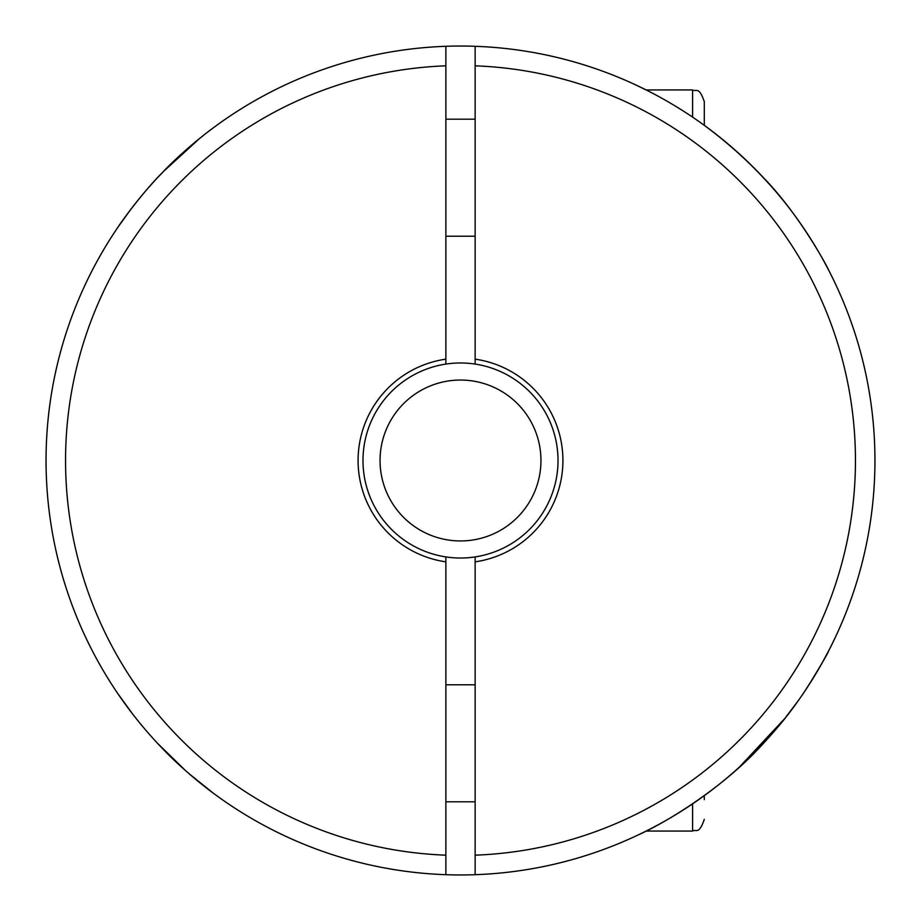 <?xml version="1.0" encoding="UTF-8"?>
<svg xmlns="http://www.w3.org/2000/svg" width="921" height="921" viewBox="0 0 921 921"><rect width="100%" height="100%" fill="white"/><g stroke="black" fill="none" stroke-linecap="round" stroke-linejoin="round"><path stroke-width="1.38" d="M739.54 766.94L785.245 718M785.348 717.885L791.991 709.262M792.267 708.905L798.047 700.973M807.544 687.054C821.175 664.835 828.244 652.713 828.739 650.675L821.474 664.133M643.71 832.25L639.738 834.196M636.031 85.054L646.105 89.936A414.45 414.45 0 0 0 475.132 46.303A414.45 414.45 0 0 1 874.95 460.5A414.45 414.45 0 0 1 445.868 874.697A414.45 414.45 0 0 1 46.05 460.5A414.45 414.45 0 0 1 475.132 46.303L475.132 359.155A102.392 102.392 0 0 1 475.132 561.845L475.132 874.697A414.45 414.45 0 0 0 646.105 831.064A414.45 414.45 0 0 1 475.132 874.697A414.45 414.45 0 0 0 646.105 831.064A414.45 414.45 0 0 1 475.132 874.697A414.45 414.45 0 0 0 874.95 460.5A414.45 414.45 0 0 0 475.132 46.303A414.45 414.45 0 0 1 646.105 89.936A414.45 414.45 0 0 0 475.132 46.303A414.45 414.45 0 0 1 646.105 89.936L692.592 89.936C696.149 92.192 698.832 85.722 704.289 101.632L704.289 125.337C747.104 157.031 782.125 194.181 809.375 236.766M814.049 244.226L819.897 254.092M807.775 234.291L804.413 229.214M380.051 460.5A80.449 80.449 0 0 0 500.725 530.174A80.449 80.449 0 0 0 500.725 390.826A80.449 80.449 0 0 0 380.051 460.5M638.921 834.576C667 822.085 724.746 786.73 763.474 743.305L771.533 734.417M776.714 728.419C807.717 692.661 829.257 649.927 828.75 650.663L828.75 650.663M814.026 676.808L803.872 692.592M798.196 700.766L784.174 719.347M772.005 733.876L760.988 745.941M640.049 834.035L636.388 835.773M636.031 835.946L637.689 835.163M163.259 171.686L199.512 138.553M212.774 128.238L210.046 130.287M181.955 153.611L172.595 162.372M166.655 168.232L157.526 177.695M142.11 195.183L134.984 203.978M130.091 210.31L118.302 226.693M118.038 227.073L117.796 227.429C117.865 226.888 140.982 193.778 163.167 171.778C182.323 151.343 210.621 129.596 213.131 127.961L213.131 127.961M704.289 799.601L704.289 795.663A414.45 414.45 0 0 0 704.289 125.337L704.289 101.632C698.832 85.722 696.149 92.192 692.592 89.936L692.592 117.128M131.07 711.979L127.915 707.788M124.6 703.287L121.25 698.578M117.946 693.789L126.384 705.728M163.259 749.314C182.231 769.565 210.702 791.461 213.131 793.039L213.131 793.039M212.774 792.762L189.266 773.87M185.789 770.831L157.526 743.305M117.796 693.571L132.739 714.155M445.868 364.083A97.522 97.522 0 0 0 445.868 556.917L445.868 561.845A102.392 102.392 0 0 1 445.868 359.155L445.868 364.083A97.522 97.522 0 0 1 475.132 364.083L475.132 359.155L475.132 364.083A97.522 97.522 0 0 1 475.132 556.917A97.522 97.522 0 0 1 445.868 556.917M445.868 874.697L445.868 561.845M445.868 359.155L445.868 46.303M824.376 262.105L828.75 270.337C829.545 270.97 800.925 216.136 763.474 177.695M475.132 855.172A394.948 394.948 0 0 0 855.448 460.5A394.948 394.948 0 0 0 475.132 65.828L475.132 46.303M475.132 561.845L475.132 556.917L475.132 561.845M704.289 125.337A414.45 414.45 0 0 1 704.289 795.663A414.45 414.45 0 0 0 704.289 125.337A414.45 414.45 0 0 1 704.289 795.663M646.105 831.064L692.592 831.064C696.149 828.808 698.832 835.278 704.289 819.368C698.832 835.278 696.149 828.808 692.592 831.064L692.592 803.872M445.868 65.828A394.948 394.948 0 0 0 65.552 460.5A394.948 394.948 0 0 0 445.868 855.172M475.132 684.787L445.868 684.787M475.132 801.811L445.868 801.811M475.132 119.189L445.868 119.189M475.132 236.213L445.868 236.213"/></g></svg>

